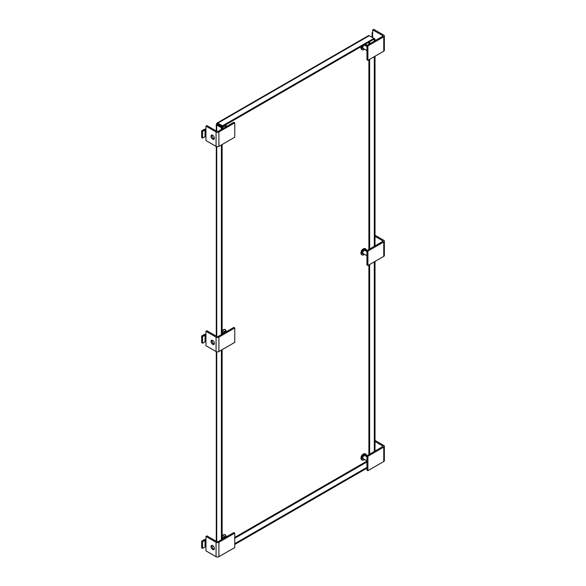 <?xml version="1.0" encoding="UTF-8"?>
<svg xmlns="http://www.w3.org/2000/svg" width="586" height="586" viewBox="0 0 586 586"><rect width="100%" height="100%" fill="white"/><g stroke="black" fill="none" stroke-linecap="round" stroke-linejoin="round"><path stroke-width="0.88" d="M369.261 35.695A1.553 0.894 -120 0 0 368.484 35.621L217.054 123.045A1.553 0.894 60 0 1 217.831 123.126L222.49 125.814L373.927 38.39L369.261 35.695L217.831 123.126M216.732 131.242L216.732 125.03A1.553 0.894 180 0 1 216.278 124.393A1.553 0.894 180 0 1 216.732 123.756A1.553 0.894 60 0 1 217.054 123.045M222.49 125.814L222.49 126.657L373.927 39.233L373.927 38.39L375.025 39.02L375.025 40.72M222.49 126.657L216.732 123.756M216.732 125.03L221.391 127.719L222.123 127.301L217.465 124.606L217.831 123.968M221.391 539.743L221.391 350.098M221.391 334.577L221.391 144.94M221.391 129.418L221.391 127.719M366.946 468.177L234.766 544.489M375.025 56.241L375.025 245.878M375.025 261.407L375.025 451.044M373.927 39.233L375.025 39.02M222.123 539.318L222.123 349.681M222.123 334.159L222.123 144.522M222.123 128.993L222.123 127.301M366.946 467.335L234.766 543.647M374.293 39.445L374.293 41.145M374.293 56.666L374.293 246.303M374.293 261.825L374.293 451.462M366.946 456.772L364.939 455.615A1.795 1.033 120 0 0 363.554 456.098A1.795 1.033 120 0 0 362.771 457.9A1.795 1.033 120 0 0 363.144 458.721L366.946 460.911M367.905 456.26L383.764 447.103L383.764 461.519L367.905 470.675L367.905 456.26L366.946 455.71L382.805 446.547A0.652 0.374 0 0 0 382.805 446.019L375.025 441.529M383.764 461.519A2.007 1.157 0 0 0 384.357 460.699L384.357 446.283A2.007 1.157 180 0 1 383.764 447.103M366.946 455.71L366.946 470.118L367.905 470.675M375.025 440.416L383.764 445.463A2.007 1.157 180 0 1 384.357 446.283M225.83 537.179L224.746 536.549A1.795 1.033 120 0 0 223.369 537.032A1.795 1.033 120 0 0 222.585 538.834A1.795 1.033 120 0 0 222.599 539.047M212.073 545.383A2.373 1.37 -120 0 0 211.964 546.02A2.373 1.37 -120 0 0 214.249 549.148M214.366 548.511A2.373 1.37 -120 0 0 213.326 546.123A2.373 1.37 -120 0 0 211.495 545.485A2.373 1.37 -120 0 0 211.004 546.57A2.373 1.37 -120 0 0 212.037 548.965A2.373 1.37 -120 0 0 213.868 549.602A2.373 1.37 -120 0 0 214.366 548.511M234.766 547.544L218.908 556.7L218.908 542.284L234.766 533.128L234.766 547.544M218.908 542.284A2.007 1.157 180 0 1 216.066 542.284L205.95 536.446L206.909 535.89L217.025 541.735A0.652 0.374 -0 0 0 217.948 541.735L233.807 532.571L234.766 533.128M205.95 536.446L205.95 540.321A0.652 0.374 0 0 0 205.027 540.321L202.602 541.72L201.643 541.164L201.643 547.822L202.602 548.379L205.027 546.98A0.652 0.374 0 0 1 205.95 546.98L205.95 550.862L216.066 556.7A2.007 1.157 -0 0 0 218.908 556.7M201.643 541.164L204.067 539.765A2.007 1.157 180 0 1 205.95 539.457M202.602 548.379L202.602 541.72M366.946 251.614L364.939 250.456A1.795 1.033 120 0 0 363.554 250.933A1.795 1.033 120 0 0 362.771 252.734A1.795 1.033 120 0 0 363.144 253.555L366.946 255.752M367.905 251.101L383.764 241.945L383.764 256.36L367.905 265.517L367.905 251.101L366.946 250.544L382.805 241.388A0.652 0.374 0 0 0 382.805 240.853L375.025 236.363M383.764 256.36A2.007 1.157 0 0 0 384.357 255.533L384.357 241.124A2.007 1.157 180 0 1 383.764 241.945M366.946 250.544L366.946 264.96L367.905 265.517M375.025 235.257L383.764 240.304A2.007 1.157 180 0 1 384.357 241.124M225.83 332.02L224.746 331.39A1.795 1.033 120 0 0 223.369 331.874A1.795 1.033 120 0 0 222.585 333.676A1.795 1.033 120 0 0 222.599 333.881M212.073 340.224A2.373 1.37 -120 0 0 211.964 340.854A2.373 1.37 -120 0 0 214.249 343.989M214.366 343.352A2.373 1.37 -120 0 0 213.326 340.957A2.373 1.37 -120 0 0 211.495 340.32A2.373 1.37 -120 0 0 211.004 341.411A2.373 1.37 -120 0 0 212.037 343.799A2.373 1.37 -120 0 0 213.868 344.436A2.373 1.37 -120 0 0 214.366 343.352M234.766 342.378L218.908 351.541L218.908 337.126L234.766 327.97L234.766 342.378M218.908 337.126A2.007 1.157 180 0 1 216.066 337.126L205.95 331.288L206.909 330.731L217.025 336.569A0.652 0.374 -0 0 0 217.948 336.569L233.807 327.413L234.766 327.97M205.95 331.288L205.95 335.163A0.652 0.374 0 0 0 205.027 335.163L202.602 336.554L201.643 336.005L201.643 342.663L202.602 343.22L205.027 341.821A0.652 0.374 0 0 1 205.95 341.821L205.95 345.696L216.066 351.541A2.007 1.157 -0 0 0 218.908 351.541M201.643 336.005L204.067 334.606A2.007 1.157 180 0 1 205.95 334.298M202.602 343.22L202.602 336.554M366.946 46.448L364.939 45.29A1.795 1.033 120 0 0 363.554 45.774A1.795 1.033 120 0 0 362.771 47.576A1.795 1.033 120 0 0 363.144 48.396L366.946 50.594M367.905 45.942L383.764 36.779L383.764 51.194L367.905 60.351L367.905 45.942L366.946 45.386L382.805 36.229A0.652 0.374 0 0 0 382.805 35.695L372.689 29.857L373.648 29.3L383.764 35.138A2.007 1.157 180 0 1 384.357 35.958A2.007 1.157 180 0 1 383.764 36.779M383.764 51.194A2.007 1.157 0 0 0 384.357 50.374L384.357 35.958M366.946 45.386L366.946 59.801L367.905 60.351M372.689 29.857L372.689 33.732A2.007 1.157 180 0 1 372.103 32.911A2.007 1.157 180 0 1 372.689 32.091M225.83 126.854L224.746 126.232A1.795 1.033 120 0 0 223.369 126.708A1.795 1.033 120 0 0 222.585 128.51A1.795 1.033 120 0 0 222.599 128.722M212.073 135.058A2.373 1.37 -120 0 0 211.964 135.696A2.373 1.37 -120 0 0 214.249 138.823M214.366 138.186A2.373 1.37 -120 0 0 213.326 135.798A2.373 1.37 -120 0 0 211.495 135.161A2.373 1.37 -120 0 0 211.004 136.252A2.373 1.37 -120 0 0 212.037 138.64A2.373 1.37 -120 0 0 213.868 139.278A2.373 1.37 -120 0 0 214.366 138.186M234.766 137.219L218.908 146.375L218.908 131.96L234.766 122.804L234.766 137.219M218.908 131.96A2.007 1.157 180 0 1 216.066 131.96L205.95 126.122L206.909 125.565L217.025 131.411A0.652 0.374 -0 0 0 217.948 131.411L233.807 122.254L234.766 122.804M205.95 126.122L205.95 129.997A0.652 0.374 0 0 0 205.027 129.997L202.602 131.396L201.643 130.839L201.643 137.505L202.602 138.054L205.027 136.663A0.652 0.374 0 0 1 205.95 136.663L205.95 140.537L216.066 146.375A2.007 1.157 -0 0 0 218.908 146.375M201.643 130.839L204.067 129.447A2.007 1.157 180 0 1 205.95 129.132M202.602 138.054L202.602 131.396M216.732 541.567L216.732 351.79M216.732 336.401L216.732 146.632M217.465 124.606L217.465 124.181M366.946 461.094L234.766 537.406M368.894 42.133L368.894 44.258M368.894 59.779L368.894 249.424M368.894 264.945L368.894 454.582M234.766 538.263L366.946 461.951M369.634 454.157L369.634 264.52M369.634 248.991L369.634 59.354M369.634 43.833L369.634 41.709M364.47 459.49L361.774 458.479C360.969 455.835 367.114 452.289 366.309 455.857L366.265 456.384M366.309 455.593A3.531 2.036 120 0 0 365.576 453.974A3.531 2.036 120 0 0 362.851 454.919A3.531 2.036 120 0 0 361.313 458.479A3.531 2.036 120 0 0 362.045 460.091A3.531 2.036 120 0 0 363.928 459.849M365.415 453.901A3.531 2.036 120 0 0 365.268 453.798A3.531 2.036 120 0 0 362.551 454.743A3.531 2.036 120 0 0 361.005 458.296A3.531 2.036 120 0 0 361.738 459.915A3.531 2.036 120 0 0 361.899 459.988M363.386 454.047L361.005 458.032M382.805 446.547L382.805 446.019M222.123 537.413L226.108 537.018M226.115 536.527A3.531 2.036 120 0 0 225.39 534.915A3.531 2.036 120 0 0 222.123 536.527M225.229 534.835A3.531 2.036 120 0 0 225.083 534.74A3.531 2.036 120 0 0 222.123 535.948M223.193 534.981L222.123 535.846M216.066 542.284L216.066 556.7M205.95 546.98L205.95 540.321M205.027 546.98L205.027 540.321M364.47 254.324L361.774 253.313C360.969 250.676 367.114 247.124 366.309 250.698L366.265 251.218M366.309 250.434A3.531 2.036 120 0 0 365.576 248.816A3.531 2.036 120 0 0 362.851 249.761A3.531 2.036 120 0 0 361.313 253.313A3.531 2.036 120 0 0 362.045 254.932A3.531 2.036 120 0 0 363.928 254.683M365.415 248.735A3.531 2.036 120 0 0 365.268 248.64A3.531 2.036 120 0 0 362.551 249.585A3.531 2.036 120 0 0 361.005 253.137A3.531 2.036 120 0 0 361.738 254.756A3.531 2.036 120 0 0 361.899 254.829M363.386 248.882L361.005 252.874M382.805 241.388L382.805 240.853M222.123 332.247L226.108 331.859M226.115 331.368A3.531 2.036 120 0 0 225.39 329.75A3.531 2.036 120 0 0 222.123 331.368M225.229 329.676A3.531 2.036 120 0 0 225.083 329.574A3.531 2.036 120 0 0 222.123 330.79M223.193 329.823L222.123 330.687M216.066 337.126L216.066 351.541M205.95 341.821L205.95 335.163M205.027 341.821L205.027 335.163M364.47 49.165L361.774 48.155L362.492 45.833M365.591 44.045L366.265 46.06M366.309 45.269A3.531 2.036 120 0 0 365.862 43.884M361.76 46.257A3.531 2.036 120 0 0 361.313 48.155A3.531 2.036 120 0 0 362.045 49.766A3.531 2.036 120 0 0 363.928 49.524M361.269 46.536A3.531 2.036 120 0 0 361.005 47.979A3.531 2.036 120 0 0 361.738 49.59A3.531 2.036 120 0 0 361.899 49.671M361.188 46.587L361.005 47.708M382.805 36.229L382.805 35.695M372.689 33.732L372.689 37.672M225.405 124.979L226.108 126.693M226.115 126.21A3.531 2.036 120 0 0 225.676 124.825M222.006 126.378A3.531 2.036 120 0 0 221.647 127.023M221.698 126.202A3.531 2.036 120 0 0 221.34 126.847M222.043 127.25L222.402 126.605M221.633 126.166L221.274 126.81M216.066 131.96L216.066 146.375M205.95 136.663L205.95 129.997M205.027 136.663L205.027 129.997M216.278 541.303L216.278 351.644M216.278 336.137L216.278 146.485M216.278 130.978L216.278 124.393M366.338 456.421L365.268 453.798C362.719 453.718 361.269 455.175 360.91 458.164L362.045 460.091L363.071 460.266L364.543 459.527M226.203 536.966L225.083 534.74L224.05 534.564L222.123 535.75M366.338 251.262L365.268 248.64C362.719 248.552 361.269 250.01 360.91 253.005L362.045 254.932L363.071 255.1L364.543 254.368M226.203 331.808L225.083 329.574L224.05 329.405L222.123 330.585M366.338 46.104L365.576 43.657M361.101 46.631L360.91 47.84L361.738 49.59L363.071 49.942L364.543 49.202M372.103 32.911L372.103 37.336M226.203 126.642L225.39 124.591M221.222 126.774L221.581 126.136"/></g></svg>
